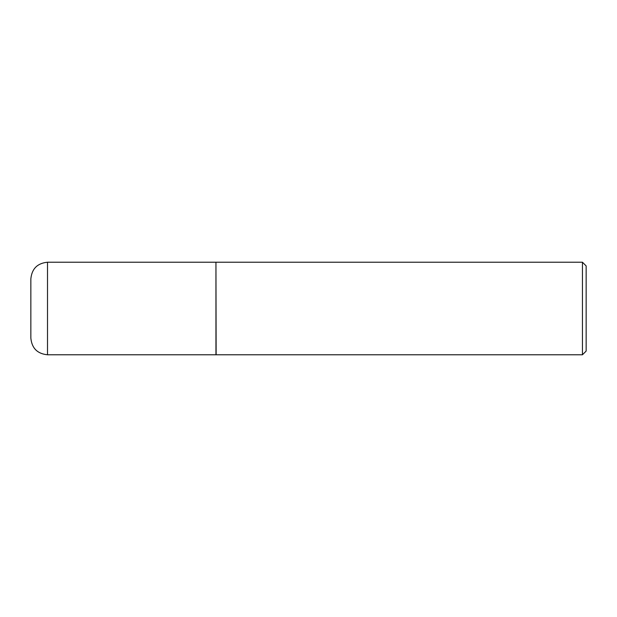 <?xml version="1.0" encoding="UTF-8"?>
<svg xmlns="http://www.w3.org/2000/svg" width="617" height="617" viewBox="0 0 617 617"><rect width="100%" height="100%" fill="white"/><g stroke="black" fill="none" stroke-linecap="round" stroke-linejoin="round"><path stroke-width="0.93" d="M47.509 262.225L215.95 262.225L215.95 354.775L47.509 354.775C37.39 353.788 31.837 348.235 30.85 338.116L30.85 278.884C31.837 268.765 37.39 263.212 47.509 262.225L47.509 354.775M215.95 262.41L216.135 354.775L582.448 354.775L582.448 262.225L586.15 265.927L586.15 351.073L582.448 354.775M216.135 262.225L582.448 262.225"/></g></svg>
